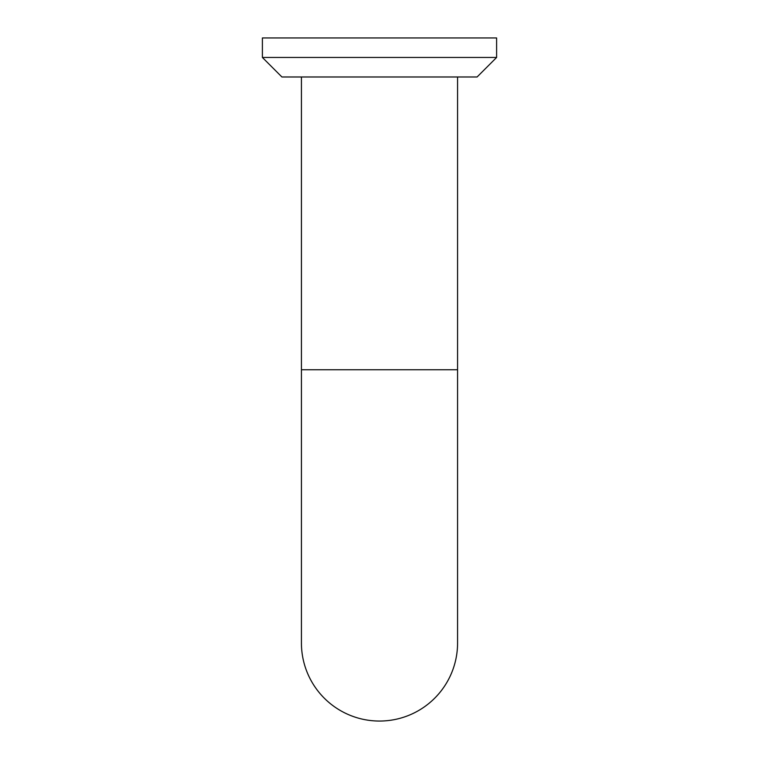 <?xml version="1.0" encoding="UTF-8"?>
<svg xmlns="http://www.w3.org/2000/svg" width="759" height="759" viewBox="0 0 759 759"><rect width="100%" height="100%" fill="white"/><g stroke="black" fill="none" stroke-linecap="round" stroke-linejoin="round"><path stroke-width="1.14" d="M301.427 642.977A78.073 78.073 0 0 0 379.5 721.05A78.073 78.073 0 0 1 301.427 642.977A78.073 78.073 0 0 0 379.5 721.05A78.073 78.073 0 0 0 457.573 642.977A78.073 78.073 0 0 1 379.5 721.05A78.073 78.073 0 0 0 457.573 642.977L457.573 369.737L301.427 369.737L301.427 642.977M379.5 57.466L262.396 57.466L262.396 37.95L496.604 37.95L496.604 57.466L379.5 57.466M496.604 57.466L477.088 76.982L281.912 76.982L262.396 57.466M457.573 369.737L457.573 76.982M301.427 369.737L301.427 76.982"/></g></svg>
